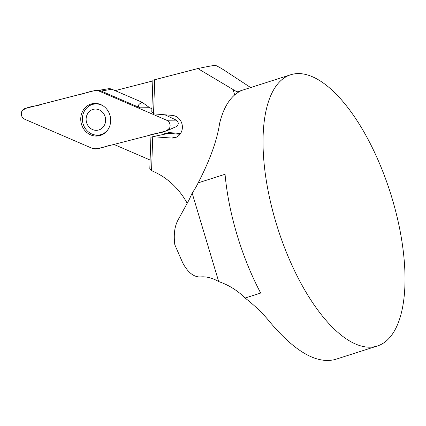 <?xml version="1.0" encoding="UTF-8"?>
<svg xmlns="http://www.w3.org/2000/svg" width="426" height="426" viewBox="0 0 426 426"><rect width="100%" height="100%" fill="white"/><g stroke="black" fill="none" stroke-linecap="round" stroke-linejoin="round"><path stroke-width="0.64" d="M377.377 345.987A142.375 59.044 -107.7 0 1 277.768 228.368A142.375 59.044 -107.7 0 1 290.628 74.774A142.375 59.044 -107.7 0 1 293.125 74.119A142.375 59.044 -107.7 0 1 369.693 142.508A142.375 59.044 -107.7 0 1 404.7 289.941A142.375 59.044 -107.7 0 1 377.377 345.987L335.241 359.464C316.949 364.182 295.42 351.998 270.643 322.924C263.769 314.287 255.27 305.99 245.136 298.03A72.612 66.009 -101.7 0 0 218.703 281.597L192.153 193.095A72.937 66.307 -101.7 0 0 198.154 182.866C209.933 160.149 217.084 140.34 219.603 123.449A142.375 59.044 -107.7 0 1 239.561 91.547L240.456 90.962M239.561 91.547C241.286 90.647 240.456 90.765 237.058 91.904A142.375 59.044 -107.7 0 1 240.328 91.095M198.154 182.866L225.05 174.266A142.375 59.044 72.3 0 0 260.685 293.056L245.136 298.03M218.703 281.597C212.409 277.901 206.296 276.352 200.353 276.943C193.766 277.166 187.882 272.464 182.706 262.847L174.825 244.769C173.526 234.838 174.548 226.659 177.892 220.242L189.091 199.831L192.153 193.095M237.058 91.904L197.834 68.554C207.451 66.531 213.341 65.46 215.503 65.338A186.897 77.505 -107.7 0 1 224.853 70.631L250.664 87.554M197.834 68.554L152.886 80.2L151.784 111.931L154.201 113.902L172.386 115.409A11.39 10.357 78.3 0 1 182.392 126.873L182.339 128.29A11.39 10.357 78.3 0 1 174.309 137.875A11.39 10.357 78.3 0 1 171.598 138.04L152.737 136.709L151.555 170.672L152.785 171.204A72.612 66.009 78.3 0 1 187.195 203.287M115.142 90.631L152.865 80.913M150.112 160.032L113.95 144.435M152.737 136.709L150.9 137.252L149.798 168.984L151.555 170.672M164.479 134.238L164.5 133.727L169.021 132.566L180.555 133.519M154.723 79.651L153.541 113.614M164.5 133.727L164.745 134.185M153.413 136.533L168.802 133.338L180.017 134.27M169.021 132.566L168.802 133.338M108.193 129.254A15.661 14.239 78.3 0 1 99.865 134.866A15.661 14.239 78.3 0 1 82.74 122.427A15.661 14.239 78.3 0 1 93.496 104.2A15.661 14.239 78.3 0 1 103.374 106.031M105.611 120.51A10.677 9.707 78.3 0 1 90.679 128.487A10.677 9.707 78.3 0 1 91.318 110.11A10.677 9.707 78.3 0 1 105.611 120.51M151.896 108.742L149.696 107.719L142.076 102.245L111.884 89.226A7.519 6.832 -101.7 0 0 108.3 88.768L97.959 90.466M164.851 114.78L176.353 120.143C178.824 122.31 178.883 124.435 176.534 126.511L167.045 130.697A5.65 5.139 78.3 0 1 166.326 130.947L97.027 148.791A8.477 7.705 -101.7 0 1 92.378 148.408L25.139 119.418C21.987 117.922 20.81 115.398 21.614 111.852C26.3 105.563 35.725 106.979 42.414 104.061L79.343 94.551C85.898 93.598 92.341 89.529 99.04 91.057L166.273 120.052C169.431 121.548 170.602 124.072 169.798 127.619C165.118 133.908 155.692 132.491 148.999 135.409L112.075 144.92C105.515 145.868 99.072 149.941 92.378 148.408L24.719 119.232A5.65 5.139 78.3 0 1 21.3 113.577A5.65 5.139 78.3 0 1 25.091 108.523L94.386 90.674A8.477 7.705 -101.7 0 1 96.18 90.456A8.477 7.705 -101.7 0 1 99.04 91.063L101.207 91.042L140.101 107.815C137.151 106.516 137.811 104.658 142.076 102.245M167.045 130.697A5.65 5.139 78.3 0 0 170.118 125.473A5.65 5.139 78.3 0 0 166.699 120.239L99.04 91.063M96.18 90.456L98.518 90.472A7.982 7.253 78.3 0 1 101.207 91.042L111.884 89.226M100.749 104.572A16.396 14.905 -101.7 0 0 94.641 103.406A16.396 14.905 -101.7 0 0 81.116 122.763A16.396 14.905 -101.7 0 0 101.228 135.138A16.396 14.905 -101.7 0 0 110.675 120.073A16.396 14.905 -101.7 0 0 100.749 104.572M234.683 94.907L232.995 89.284M171.598 138.04L176.859 136.948M149.696 107.719L140.101 107.815M166.699 120.239L176.353 120.143M102.08 134.77A16.081 14.622 78.3 0 1 93.715 134.664M87.937 106.83A16.081 14.622 78.3 0 1 95.568 103.406M237.106 91.894L290.628 74.774M99.865 134.866L101.952 134.435M93.496 104.2L95.589 103.763"/></g></svg>
